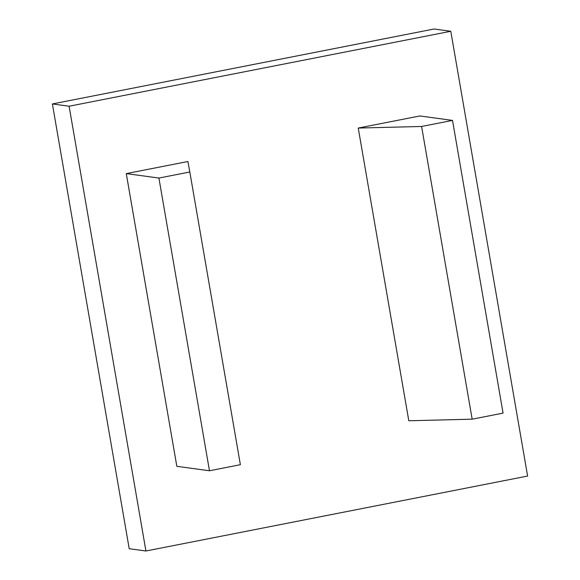 <?xml version="1.0" encoding="UTF-8"?>
<svg xmlns="http://www.w3.org/2000/svg" width="580" height="580" viewBox="0 0 580 580"><rect width="100%" height="100%" fill="white"/><g stroke="black" fill="none" stroke-linecap="round" stroke-linejoin="round"><path stroke-width="0.87" d="M452.509 120.401L421.602 126.469L472.163 419.18L408.806 420.768L358.244 128.057L419.876 115.956L452.509 120.401L503.07 413.112L472.163 419.18M421.602 126.469L358.244 128.057M189.819 171.984L187.905 161.508L126.281 173.608L158.913 178.053L189.819 171.984L240.381 464.696L209.474 470.764L158.913 178.053M126.281 173.608L176.835 466.32L209.474 470.764M145.928 551L527.611 476.049L450.783 31.276L69.107 106.227L52.389 103.95L129.217 548.723L145.928 551L69.107 106.227M450.783 31.276L434.072 29L52.389 103.95"/></g></svg>
